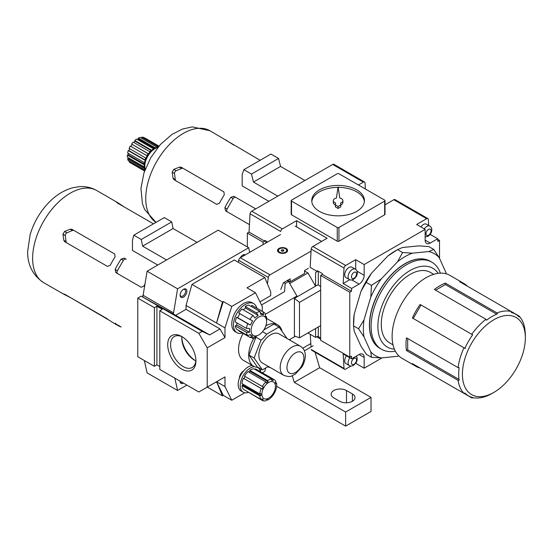 <?xml version="1.0" encoding="UTF-8"?>
<svg xmlns="http://www.w3.org/2000/svg" width="553" height="553" viewBox="0 0 553 553"><rect width="100%" height="100%" fill="white"/><g stroke="black" fill="none" stroke-linecap="round" stroke-linejoin="round"><path stroke-width="0.83" d="M277.813 196.128L253.461 182.068L251.484 174.084L243.866 169.681L242.173 174.575L242.173 185.898L268.855 201.299M209.926 130.743L192.333 126.886L182.386 129.07L172.004 134.386L160.329 144.561L150.762 157.674L143.98 172.826L140.953 188.373L142.439 203.677L144.609 209.469L156.008 222.368A53.164 30.692 120 0 1 157.149 160.778A53.164 30.692 120 0 1 209.926 130.743L260.131 160.294M225.292 139.639L233.815 145.1M223.917 191.905L224.276 194.877A53.164 30.692 120 0 0 219.486 203.179L216.735 204.347L173.96 179.656L173.048 178.232L172.156 172.19L173.773 169.384L179.455 167.137L181.142 167.213L223.917 191.905M224.877 207.672A53.164 30.692 -60 0 1 230.864 197.303L233.919 196.301L255.721 208.889L235.979 197.49A2.392 1.956 -60 0 0 233.09 198.582L227.103 208.951L224.877 207.672L225.534 210.817L249.444 224.622M291.182 200.621L291.182 214.308A1.196 0.691 0 0 0 291.535 214.799L337.254 241.198A1.196 0.691 0 0 0 338.941 241.198L384.66 214.799A1.196 0.691 0 0 0 385.012 214.308L385.012 200.621A1.196 0.691 0 0 0 384.66 200.138L338.941 173.739A1.196 0.691 0 0 0 337.254 173.739L291.535 200.138A1.196 0.691 0 0 0 291.182 200.621A1.196 0.691 0 0 0 291.535 201.112L337.254 227.511A1.196 0.691 0 0 0 338.941 227.511L384.66 201.112A1.196 0.691 0 0 0 385.012 200.621M296.615 226.958L296.615 220.668L327.093 238.26L312.839 246.493L345.694 265.454L355.71 259.675L364.171 264.562L364.171 275.311A7.182 4.147 120 0 1 359.097 284.111L351.632 288.424L351.473 291.251L349.779 292.226L349.779 357.141L351.473 356.167L351.632 358.807L359.097 354.501L364.171 357.432A7.182 4.147 120 0 0 362.685 354.148A7.182 4.147 120 0 0 359.097 354.501M428.713 225.5L428.347 219.347A2.392 1.383 120 0 0 427.877 218.58A2.392 1.383 120 0 0 426.681 218.698L416.665 224.477L425.133 229.364L364.171 264.562M385.012 204.824L393.833 199.73L426.681 218.698M363.356 182.131A2.392 1.383 -60 0 1 364.551 182.013L333.901 164.317A2.392 1.383 120 0 0 332.706 164.441L363.356 182.131L358.42 184.985M332.706 164.441L251.712 211.198A2.392 1.383 120 0 0 250.046 213.776L280.696 231.472A2.392 1.383 -60 0 1 282.362 228.894L296.615 220.668M430.144 234.396L437.672 238.744L430.213 243.05A7.182 4.147 120 0 1 426.619 243.41A7.182 4.147 120 0 1 425.133 240.12L425.133 229.364M439.524 258.362L439.524 240.417L437.831 241.391L437.672 238.744M351.632 288.424L343.164 283.537L344.021 268.032L311.173 249.071L310.157 267.396L317.27 271.502L317.311 270.694L322.392 273.624L322.351 274.433L351.473 291.251M311.173 349.461L344.021 368.429L343.164 353.92L351.632 358.807M320.657 339.1L317.311 337.171L317.27 336.418L315.576 337.392L307.91 332.968M311.028 347.001L310.281 334.337M427.877 218.58L395.029 199.612A2.392 1.383 120 0 0 393.833 199.73M345.694 265.454A2.392 1.383 120 0 0 344.021 268.032M312.839 246.493A2.392 1.383 120 0 0 311.173 249.071M344.021 368.429A2.392 1.383 120 0 0 344.491 369.204A2.392 1.383 120 0 0 345.694 369.086L350.968 366.038M355.731 363.314L364.171 368.187L382.088 357.846M364.171 357.432L364.171 368.187M365.388 189.008L365.021 182.787A2.392 1.383 -60 0 0 364.551 182.013M250.046 213.776L249.03 232.101L264.776 241.198L264.825 240.389L267.617 242M437.713 239.366L439.524 240.417M304.572 271.011L307.959 272.968L315.576 286.164L315.576 272.477L317.27 271.502M249.03 232.101L247.336 233.083L263.083 242.173L264.776 241.198M315.576 328.537L315.576 337.392M263.083 242.173L263.083 244.62M247.336 233.083L247.336 246.963M322.351 274.433L320.657 275.415L349.779 292.226M320.657 275.415L320.657 340.323L349.779 357.141M398.775 355.856A58.874 33.989 -60 0 1 397.614 356.305L398.824 355.911M370.8 351.915L371.457 357.279L381.217 357.929A58.874 33.989 -60 0 1 370.8 351.915L364.005 336.901A58.874 33.989 -60 0 1 364.005 319.89L358.565 328.779L364.005 336.901M381.217 278.989L371.457 285.383L370.8 297.037A58.874 33.989 -60 0 1 381.217 278.989L397.614 261.68A58.874 33.989 -60 0 1 412.351 253.177L402.584 252.521L397.614 261.68M446.216 273.825L445.953 272.581A58.874 33.989 -60 0 1 446.147 273.804M379.904 348.328A50.288 29.033 -60 0 1 379.835 348.293A50.288 29.033 -60 0 1 379.835 290.221A50.288 29.033 -60 0 1 430.123 261.189A50.288 29.033 -60 0 1 430.193 261.23M380.761 348.798A50.288 29.033 -60 0 1 379.973 348.369A50.288 29.033 -60 0 1 379.973 290.304A50.288 29.033 -60 0 1 430.262 261.272A50.288 29.033 -60 0 1 431.029 261.742M459.142 367.614L458.071 367.621A47.89 27.65 -60 0 1 463.967 347.782L464.879 348.307A47.143 27.215 120 0 1 472.663 334.828L471.75 334.302A47.89 27.65 -60 0 1 485.983 319.275L486.516 320.208A47.143 27.215 120 0 1 497.52 313.848L496.988 312.922A47.89 27.65 -60 0 1 511.221 311.512L511.373 312.48A47.143 27.215 120 0 1 519.156 316.973L519.004 316.005A47.89 27.65 -60 0 1 524.901 329.035L524.894 329.657A47.143 27.215 120 0 1 525.35 335.747L525.35 337.897A44.51 25.694 -60 0 1 493.877 392.402L492.018 393.48A47.143 27.215 120 0 1 486.516 396.128L483.882 397.013A47.143 27.215 120 0 1 474.909 397.904L471.75 397.856L472.663 397.503A47.143 27.215 120 0 1 464.879 393.01L463.967 393.363A47.89 27.65 -60 0 1 458.071 380.333L459.142 380.326A47.143 27.215 120 0 1 459.142 367.614M492.018 393.48L493.877 392.402A44.51 25.694 -60 0 1 462.405 374.236A44.51 25.694 -60 0 1 493.877 319.724A44.51 25.694 -60 0 1 525.35 337.897M463.967 393.363L412.344 363.556A47.89 27.65 120 0 0 415.918 366.356L402.031 358.337A47.89 27.65 -60 0 1 402.031 303.037A47.89 27.65 -60 0 1 449.928 275.387L463.808 283.406A47.89 27.65 120 0 0 459.598 281.705L519.004 316.005M415.918 366.356A47.89 27.65 120 0 0 420.128 368.049L471.75 397.856M458.071 367.621L406.448 337.814A47.89 27.65 120 0 0 406.448 350.526L458.071 380.333M471.75 334.302L420.128 304.496A47.89 27.65 120 0 0 412.344 317.975L465.377 348.597M496.988 312.922L445.365 283.115A47.89 27.65 120 0 0 434.361 289.475L485.983 319.275M467.382 286.198A47.89 27.65 120 0 0 463.808 283.406M393.01 344.837L389.706 342.929A40.708 23.503 -60 0 1 389.706 295.924A40.708 23.503 -60 0 1 430.414 272.422L433.718 274.323M394.379 349.164A45.498 26.268 -60 0 1 387.314 294.542A45.498 26.268 -60 0 1 438.149 273.341M395.326 351.183A50.288 29.033 -60 0 1 381.529 291.203A50.288 29.033 -60 0 1 440.375 273.154M445.365 283.115L445.365 284.553L496.684 314.18M445.365 284.553L435.605 290.187M407.692 338.533L407.692 349.807L459.011 379.441M407.692 349.807L406.448 350.526M420.128 304.496L472.663 334.828M421.006 305.007L413.222 318.487M381.217 357.929L397.614 356.305M445.953 272.581L439.165 257.567L433.718 249.438L428.748 251.553A58.874 33.989 -60 0 1 439.165 257.567M428.748 251.553L412.351 253.177M370.8 297.037L364.005 319.89M371.457 357.279L366.425 354.376L360.978 346.247L354.19 331.233L353.533 325.869L354.19 314.222L360.978 291.369L371.395 273.32L387.791 256.011L397.559 249.617L402.529 247.502L418.925 245.878L428.686 246.534L433.718 249.438M358.565 328.779L353.533 325.869L353.533 323.104A58.874 33.989 -60 0 1 354.19 314.222M371.457 285.383L366.425 282.479M402.584 252.521L397.559 249.617L395.16 251A58.874 33.989 -60 0 0 387.791 256.011M360.978 291.369A58.874 33.989 -60 0 1 371.395 273.32M320.657 337.98L318.286 336.611L317.311 337.171M318.286 271.253L318.286 284.83M318.286 326.975L318.286 336.611M265.793 240.949L265.793 243.05M319.468 211.377A26.344 15.208 0 0 0 348.176 214.675A26.344 15.208 0 0 0 364.441 200.621A26.344 15.208 0 0 0 338.097 185.414A26.344 15.208 0 0 0 311.754 200.621A26.344 15.208 0 0 0 319.468 211.377M364.386 201.603A26.344 15.208 0 0 0 338.166 187.37M338.035 187.37A26.344 15.208 0 0 0 311.809 201.603M340.814 204.859A4.79 2.765 0 0 0 342.888 202.578L342.888 200.621A4.79 2.765 0 0 0 339.777 198.036L338.097 186.942L336.418 198.036A4.79 2.765 0 0 0 333.307 200.621A4.79 2.765 0 0 0 335.664 203.006L335.374 204.914L338.097 206.49L340.821 204.914L340.53 203.006A4.79 2.765 0 0 0 342.888 200.621M335.374 204.914L335.374 206.87L338.097 208.446L340.821 206.87L340.821 204.914M333.307 200.621L333.307 202.578A4.79 2.765 0 0 0 335.381 204.859M338.097 208.446L338.097 206.49M129.692 148.75L128.953 150.651L128.255 150.589L144.845 160.17A14.371 8.295 120 0 1 145.695 157.985L129.098 148.404A14.371 8.295 -60 0 1 130.287 146.082L146.884 155.663A14.371 8.295 120 0 1 148.176 153.658L131.586 144.077A14.371 8.295 -60 0 1 133.183 142.086L149.78 151.667A14.371 8.295 120 0 1 151.37 150.077L134.78 140.497A14.371 8.295 -60 0 1 136.598 139.079L153.188 148.66A14.371 8.295 120 0 1 154.881 147.679L138.291 138.098L138.291 139.038L154.038 148.128M138.291 139.038L137.407 139.543M134.78 140.497L135.056 141.222L150.997 150.423M135.056 141.222L133.819 142.453M131.586 144.077L148.121 153.741M132.105 144.492L130.861 146.414M128.953 150.651L144.941 159.879M128.324 153.361L128.123 154.757L143.994 163.916M128.324 157.764L128.42 158.317L143.98 167.303M128.123 154.757L127.328 155.054L143.918 164.635A14.371 8.295 120 0 1 144.215 162.541L127.619 152.96A14.371 8.295 -60 0 1 128.255 150.589M138.291 138.098A14.371 8.295 -60 0 1 140.109 137.421L156.706 147.001A14.371 8.295 120 0 1 158.296 146.752L141.699 137.172L141.43 138.181M141.699 137.172A14.371 8.295 -60 0 1 143.303 137.31L158.822 146.275M144.603 137.821L158.96 146.11L144.63 137.835A14.371 8.295 -60 0 1 144.658 137.849A14.371 8.295 -60 0 0 144.603 137.821L144.506 138.008M130.259 162.72A14.371 8.295 -60 0 0 130.287 162.741L144.596 170.995L130.259 162.72A14.371 8.295 -60 0 1 129.098 161.787L144.672 170.78M129.492 161.303L129.098 161.787M128.42 158.317L127.619 158.946A14.371 8.295 -60 0 0 128.255 160.584L144.845 170.165A14.371 8.295 120 0 0 144.872 170.213M127.619 158.946L144.215 168.527A14.371 8.295 120 0 1 143.918 166.771L127.328 157.19A14.371 8.295 -60 0 1 127.328 155.054M144.969 169.951A14.371 8.295 -60 0 1 147.174 155.898A14.371 8.295 -60 0 1 158.241 146.96M145.204 169.315A14.371 8.295 -60 0 1 144.796 166.259L144.796 165.568A13.521 7.804 -60 0 1 154.356 149.006L154.958 148.66A14.371 8.295 -60 0 1 157.812 147.485M144.796 166.259A14.371 8.295 -60 0 1 154.958 148.66M420.902 226.924A5.986 3.456 -60 0 1 426.432 224.179L429.819 226.136A5.986 3.456 -60 0 0 424.282 228.88M355.71 259.675L355.71 269.415M349.752 279.728L343.164 283.537M349.33 279.521L345.943 277.565A5.986 3.456 -60 0 1 345.943 270.652A5.986 3.456 -60 0 1 351.929 267.196L355.316 269.152A5.986 3.456 -60 0 0 349.33 272.608A5.986 3.456 -60 0 0 349.33 279.521C350.284 280.226 351.68 280.171 353.519 279.341C355.786 277.551 356.989 275.809 357.127 274.136C357.646 271.896 357.038 270.237 355.316 269.152M349.869 357.798A5.986 3.456 -60 0 0 349.33 365.554L345.943 363.598A5.986 3.456 -60 0 1 346.482 355.842M304.91 180.485L280.551 166.425L278.581 158.441L270.956 154.045L243.866 169.681M253.461 182.068L280.551 166.425M251.484 174.084L278.581 158.441M235.979 197.49L233.919 196.301L235.979 197.49M227.103 208.951A2.392 1.956 -60 0 0 227.587 211.999M223.924 191.912L183.292 168.458A2.392 1.956 -60 0 0 181.661 168.409L176.158 170.759A2.392 1.956 -60 0 0 174.541 173.566L175.253 179.504A2.392 1.956 -60 0 0 176.103 180.893M308.38 268.323L304.572 270.528L304.572 273.459L290.18 281.767L287.636 280.302M307.959 272.968L289.71 283.502M320.657 286.682L318.113 284.698L294.41 298.385L294.41 335.927L299.491 337.828L299.491 302.353L294.41 298.385M290.18 339.252L290.18 339.839L289.668 339.542M290.18 339.839L289.751 340.081M268.295 366.452L268.302 366.494A2.392 1.383 120 0 0 268.779 367.261A2.392 1.383 120 0 0 269.76 367.254M302.768 348.21L310.827 343.558M314.885 351.604L319.655 367.71L371.028 397.372L371.028 411.446L345.632 426.114L276.631 386.277M310.074 343.994L310.876 344.457M313.157 345.77L304.364 350.844M292.281 375.708L294.258 382.372L345.632 412.033L345.632 426.114M319.655 367.71L294.258 382.372M346.482 390.529L352.406 393.95A8.979 5.184 180 0 1 355.033 397.614A8.979 5.184 180 0 1 349.489 402.404A8.979 5.184 180 0 1 339.708 401.278L333.777 397.856A8.979 5.184 180 0 1 331.15 394.192A8.979 5.184 180 0 1 336.694 389.402A8.979 5.184 180 0 1 346.482 390.529L346.482 402.791M371.028 397.372L345.632 412.033M320.657 290.131L299.491 302.353M320.657 325.606L299.491 337.828M280.765 289.495L283.406 282.742L290.18 278.836L290.18 281.767M311.062 251.138L269.975 274.855A2.392 1.383 120 0 0 268.302 277.433L267.403 283.848M280.523 234.548L240.341 257.746A2.392 1.383 120 0 0 238.675 260.325L238.391 262.329M279.002 252.534A5.025 2.903 0 0 0 284.484 253.163A5.025 2.903 0 0 0 287.588 250.481A5.025 2.903 0 0 0 282.555 247.578A5.025 2.903 0 0 0 277.53 250.481A5.025 2.903 0 0 0 279.002 252.534M279.597 252.196A4.189 2.419 0 0 0 284.159 252.721A4.189 2.419 0 0 0 286.751 250.481A4.189 2.419 0 0 0 282.555 248.062A4.189 2.419 0 0 0 278.366 250.481A4.189 2.419 0 0 0 279.597 252.196M287.29 251.463A5.025 2.903 0 0 0 286.751 250.834M278.366 250.834A5.025 2.903 0 0 0 277.82 251.463M282.915 249.714L281.581 249.921L281.221 250.689L282.203 251.256L283.537 251.048L283.896 250.274L282.915 249.714L282.915 251.145M281.581 250.896L281.581 249.921M254.408 366.632A14.371 8.295 120 0 0 240.223 385.586A14.371 8.295 120 0 0 243.202 392.167A14.371 8.295 120 0 0 248.373 392.388M252.292 365.464A14.371 8.295 120 0 0 238.191 384.418A14.371 8.295 120 0 0 241.17 390.992L243.202 392.167M260.345 371.651A14.371 8.295 120 0 0 257.705 367.365M251.594 337.683L253.537 338.795A23.945 13.825 120 0 0 253.654 366.245A23.945 13.825 120 0 0 258.085 367.365M282.078 331.378A23.945 13.825 120 0 0 277.599 324.77A23.945 13.825 120 0 0 265.841 325.835M243.113 333.404A23.945 13.825 120 0 0 243.493 360.383L253.654 366.245M277.599 324.77L267.438 318.901A23.945 13.825 120 0 0 266.615 318.487M287.131 338.567L279.016 327.023L266.746 334.102L262.564 331.689M279.016 327.023L273.935 324.093L263.871 329.899M249.009 355.102L254.083 358.033L261.03 340.136L255.949 337.206L249.009 355.102L257.318 366.922L262.399 369.86L268.336 366.425M266.615 321.473A10.984 6.339 120 0 0 266.525 320.166A10.984 6.339 120 0 0 258.265 317.353A10.984 6.339 120 0 0 251.09 330.438A10.984 6.339 120 0 0 258.852 334.918A10.984 6.339 120 0 0 266.615 321.473L266.615 318.708A14.371 8.295 120 0 0 266.498 317A14.371 8.295 120 0 0 266.449 316.682L266.518 319.019L265.357 316.012L265.295 313.675A14.371 8.295 120 0 0 263.643 312.127L252.493 305.691A14.371 8.295 120 0 0 251.781 305.353L251.325 306.528M263.643 312.127A14.371 8.295 120 0 0 262.931 311.795L251.781 305.353M266.449 316.682L265.392 316.074M262.931 311.795L263.684 314.671L260.746 314.408L260 311.533A14.371 8.295 120 0 0 256.385 312.88L258.182 315.369L254.843 317.975L253.053 315.486A14.371 8.295 120 0 0 249.873 319.44L252.583 320.788L250.412 325.04L247.696 323.692A14.371 8.295 120 0 0 246.438 328.399L249.514 328.385L249.514 332.298L246.438 332.312A14.371 8.295 120 0 0 247.696 335.567L250.412 334.613L252.583 336.348L249.873 337.309A14.371 8.295 120 0 0 253.053 337.593L256.385 336.342A14.371 8.295 120 0 0 256.461 336.3A14.371 8.295 120 0 0 256.509 336.272M249.873 337.309L238.723 330.867L238.944 330.521M246.438 332.312L235.288 325.869A14.371 8.295 120 0 0 236.546 329.132L247.696 335.567M247.696 323.692L236.546 317.256A14.371 8.295 120 0 0 235.288 321.964L246.438 328.399M253.053 315.486L241.896 309.051A14.371 8.295 120 0 0 238.723 313.005L249.873 319.44M209.635 334.918L219.99 328.938L186.043 309.334L175.681 315.314L209.635 334.918L202.211 331.378L141.167 296.138L175.681 315.314M259.979 301.841L270.707 295.648L270.707 291.735L264.776 277.565L246.997 287.83L255.465 292.717L231.762 306.403L224.988 327.908L224.988 337.586L219.99 328.938M261.521 304.959L284.532 291.673L285.182 283.475L288.569 281.525L287.042 280.641M219.99 379.773L224.988 376.89L224.988 386.568L231.762 400.254L244.772 392.741M154.377 307.675L137.78 298.095L137.78 356.747L154.377 366.328L154.377 307.675L156.914 306.21L162.333 309.334L159.796 310.8L159.796 369.459L198.824 391.994L224.988 376.89M289.247 339.791L295.337 336.272M207.209 387.155L207.209 347.851L198.824 333.335L202.211 331.378M207.209 347.851L224.988 337.586M265.309 314.304L296.954 296.042L288.569 281.525M231.762 306.403L223.294 301.516L222.444 302L216.52 323.021L186.043 305.422L186.043 309.334M223.294 301.516L216.52 323.021L224.988 327.908M222.444 395.851L223.294 395.367L216.555 381.757L222.444 395.851L207.292 387.107M262.357 372.812L264.776 371.416L265.765 367.911M166.571 259.965L142.605 246.133L141.25 239.484L133.812 235.184L132.45 240.265L132.45 250.447L157.75 265.053M107.558 318.977L71.925 298.406L62.938 293.754L64.742 294.258L110.268 320.858A53.164 30.692 120 0 0 112.556 322.427L117.976 325.558A53.164 30.692 -60 0 1 115.148 323.54L121.135 326.996A53.164 30.692 -60 0 1 117.976 325.558M43.639 282.638C32.765 275.304 27.436 264.873 27.65 251.366L30.145 234.631C33.74 222.576 39.857 211.986 48.505 202.854C55.742 195.25 63.885 190.204 72.927 187.709L79.051 186.693C85.362 186.181 91.28 187.474 96.803 190.564A53.164 30.692 120 0 0 55.832 204.804A53.164 30.692 120 0 0 32.627 258.306A53.164 30.692 120 0 0 43.639 282.638L62.938 293.754M115.301 323.27L115.812 323.54M124.598 207.175L117.699 202.654L116.075 201.721L117.416 203.027L153.464 223.841M96.803 190.564L116.075 201.721M117.865 273.783A2.392 1.956 120 0 1 117.374 270.742L123.36 260.373A2.392 1.956 120 0 1 126.257 259.274L124.19 258.085L121.135 259.087A53.164 30.692 120 0 0 115.148 269.456L115.812 272.601L141.209 287.263L143.939 286.074A53.164 30.692 -60 0 1 144.755 284.456M124.19 258.085L126.257 259.274M110.268 265.253A53.164 30.692 -60 0 1 115.059 256.958L114.699 253.986L71.925 229.288L70.238 229.212L64.563 231.465L62.938 234.265L63.83 240.313L64.742 241.737L107.517 266.428L110.268 265.253M285.182 283.475L283.661 282.597M296.954 296.92L296.954 296.042M154.377 366.328L156.914 364.862L159.796 366.528M198.824 333.335L159.796 310.8M137.78 298.095L141.167 296.138M181.806 336.549L181.806 336.549A19.949 11.516 60 0 1 195.914 360.985A19.949 11.516 60 0 1 181.806 369.127A19.949 11.516 60 0 1 167.704 344.692A19.949 11.516 60 0 1 181.806 336.549M180.112 381.19L180.112 381.19A4.79 2.765 120 0 0 183.499 383.146M174.838 378.141L177.575 390.48L186.886 385.102M245.262 254.905A4.79 2.765 120 0 0 242.767 255.078A4.79 2.765 120 0 0 240.265 257.795M180.112 295.157A4.79 2.765 120 0 0 183.499 297.113A4.79 2.765 120 0 0 186.886 291.251A4.79 2.765 120 0 0 183.499 289.295A4.79 2.765 120 0 0 180.112 295.157M264.776 277.565L234.299 259.965L191.967 284.408L186.043 305.422M249.714 252.341L248.691 247.744L177.575 288.804L173.338 314.394M248.691 247.744L218.214 230.152L147.098 271.205L142.861 296.802M144.354 360.542L147.098 372.881L177.575 390.48M239.38 378.231A5.986 3.456 -60 0 1 243.59 370.939M256.806 308.18A16.763 9.678 120 0 0 253.689 303.618L251.995 302.636A16.763 9.678 120 0 0 235.232 312.321A16.763 9.678 120 0 0 235.232 331.676L236.926 332.65A16.763 9.678 120 0 0 242.497 333.051M262.24 311.318L262.24 306.403L255.465 292.717M260.269 371.305L260.981 369.045M173.338 312.756L142.861 295.157M177.575 288.804L147.098 271.205M222.444 302L191.967 284.408M224.988 386.568L216.603 381.729M231.762 400.254L223.294 395.367M156.914 364.862L156.914 306.21M195.893 360.114A17.903 10.334 60 0 1 192.209 367.503A17.903 10.334 60 0 1 174.306 357.169A17.903 10.334 60 0 1 174.306 336.501A17.903 10.334 60 0 1 182.552 337.005M195.838 360.853A17.903 10.334 60 0 1 194.462 360.148A17.903 10.334 60 0 1 181.806 338.222A17.903 10.334 60 0 1 181.882 336.68M195.168 360.528A19.949 11.516 60 0 1 181.826 337.42M197.048 242.366L173.089 228.534L171.727 221.884L164.289 217.592L133.812 235.184M141.25 239.484L171.727 221.884M142.605 246.133L173.089 228.534M66.885 242.967A2.392 1.956 120 0 1 66.035 241.585L65.323 235.64A2.392 1.956 120 0 1 66.941 232.841L72.443 230.483A2.392 1.956 120 0 1 74.074 230.532L71.925 229.288M74.074 230.532L114.706 253.993M180.133 294.763A3.885 2.24 120 0 0 180.921 296.194A3.885 2.24 120 0 0 184.799 293.954A3.885 2.24 120 0 0 184.799 289.475A3.885 2.24 120 0 0 183.161 289.509M244.322 255.451A3.885 2.24 120 0 0 244.067 255.258A3.885 2.24 120 0 0 242.428 255.292M180.216 381.252A3.885 2.24 120 0 0 180.921 382.227A3.885 2.24 120 0 0 182.117 382.344M253.537 338.795A19.155 11.06 120 0 0 255.949 337.206M254.083 358.033L262.399 369.86M300.424 346.24L279.085 333.922A16.763 9.678 120 0 0 266.166 338.415A16.763 9.678 120 0 0 258.852 355.282A16.763 9.678 120 0 0 262.322 362.955L283.661 375.273C287.622 376.704 290.436 376.87 292.108 375.77L295.371 374.098L302.132 366.68C306.065 359.429 305.553 354.155 304.8 352.109C304.254 349.793 302.795 347.837 300.424 346.24A16.763 9.678 120 0 0 287.505 350.733A16.763 9.678 120 0 0 280.184 367.6A16.763 9.678 120 0 0 283.661 375.273M261.03 340.136A19.155 11.06 120 0 0 266.746 334.102M253.689 303.618A16.763 9.678 120 0 0 236.926 313.295A16.763 9.678 120 0 0 236.926 332.65M260 311.533L248.85 305.09A14.371 8.295 120 0 0 245.235 306.445L245.504 308.056L243.237 309.825M236.836 322.855L236.836 324.977L235.288 325.869M239.822 313.641L237.735 317.719L236.546 317.256M256.385 312.88L245.235 306.445M258.182 315.369L245.504 308.056M250.412 325.04L237.735 317.719M249.514 332.298L236.836 324.977M252.583 336.348L249.894 334.793M263.684 314.671L260.311 312.728M267.59 380.637A11.972 6.913 -60 0 1 271.696 379.095L271.627 380.326L273.099 380.457L273.161 379.227A11.972 6.913 -60 0 1 274.205 379.648A11.972 6.913 -60 0 1 275.843 381.37L275.422 382.317L276.002 383.823L276.424 382.876A11.972 6.913 -60 0 1 276.424 387.688L275.843 389.865A11.972 6.913 -60 0 1 273.161 395.098L271.696 396.923A11.972 6.913 -60 0 1 267.59 400.13L268.067 399.328L266.394 399.95L265.924 400.752A11.972 6.913 -60 0 1 262.309 400.434L263.263 399.674L262.17 398.803L261.223 399.563A11.972 6.913 -60 0 1 259.792 395.858L260.933 395.589L260.947 394.621L260.933 393.632L259.792 393.909A11.972 6.913 -60 0 1 261.223 388.559L262.17 388.987L263.263 386.865L262.309 386.429A11.972 6.913 -60 0 1 265.924 381.936L266.394 382.959L268.067 381.66L267.59 380.637L249.756 370.337L249.894 371.174L248.781 372.038M271.696 379.095L253.862 368.803A11.972 6.913 120 0 0 249.756 370.337M273.099 380.457L271.696 379.648M273.161 379.227L255.334 368.934L255.106 369.522M274.205 379.648L256.371 369.356A11.972 6.913 120 0 0 255.334 368.934M276.424 382.876L275.435 382.303M267.59 400.13L266.947 399.757M262.309 400.434L244.592 389.962M263.263 399.674L262.011 398.955M261.223 399.563L243.389 389.271A11.972 6.913 120 0 1 241.958 385.565L259.792 395.858M260.933 395.589L242.767 385.102L241.958 385.565M242.767 384.072L242.767 385.102M259.792 393.909L241.958 383.609A11.972 6.913 120 0 1 243.389 378.259L261.223 388.559M262.17 388.987L243.389 378.259M245.048 376.462L244.004 378.501M262.309 386.429L244.474 376.137A11.972 6.913 120 0 1 248.09 371.637L265.924 381.936M268.067 381.66L249.894 371.174M251.712 211.198L282.362 228.894M384.66 201.112L384.66 214.799M291.535 201.112L291.535 214.799M337.254 227.511L337.254 241.198M338.941 227.511L338.941 241.198M425.133 240.12L430.213 243.05M356.962 271.15L364.171 275.311M351.881 279.949L359.097 284.111M354.017 364.275A3.595 2.074 -60 0 1 351.812 361.15A3.595 2.074 -60 0 1 356.215 358.607A3.595 2.074 -60 0 1 354.017 364.275M428.52 235.232A3.595 2.074 -60 0 1 426.322 232.101A3.595 2.074 -60 0 1 430.718 229.564A3.595 2.074 -60 0 1 428.52 235.232M354.017 278.249A3.595 2.074 -60 0 1 351.812 275.118A3.595 2.074 -60 0 1 356.215 272.581A3.595 2.074 -60 0 1 354.017 278.249M233.09 198.582L230.864 197.303M181.661 168.409L179.455 167.137M176.158 170.759L173.773 169.384M174.541 173.566L172.156 172.19M175.253 179.504L173.048 178.232M226.682 140.98L226.91 140.58M352.406 401.278L352.406 393.95M321.646 241.405L295.143 226.108M269.975 274.855L240.341 257.746M268.302 277.433L238.675 260.325M117.464 203.055L117.699 202.654M64.791 294.286L64.563 294.694M117.374 270.742L115.148 269.456M123.36 260.373L121.135 259.087M66.035 241.585L63.83 240.313M65.323 235.64L62.938 234.265M66.941 232.841L64.563 231.465M72.443 230.483L70.238 229.212M286.959 367.6A11.972 6.913 120 0 0 299.657 368.733A11.972 6.913 120 0 0 299.657 351.805A11.972 6.913 120 0 0 286.959 367.6M261.901 394.192A9.581 5.53 120 0 0 272.062 395.098A9.581 5.53 120 0 0 272.062 381.556A9.581 5.53 120 0 0 261.901 394.192M311.643 350.236L344.491 369.204M349.33 365.554C350.284 366.259 351.68 366.197 353.519 365.374L356.201 362.588L357.127 360.162L357.114 357.667L356.353 356.084M425.133 236.954L428.022 236.331C430.289 234.534 431.492 232.799 431.63 231.119C432.149 228.88 431.547 227.221 429.819 226.136M268.779 367.261L267.832 366.715M286.751 252.085L286.751 250.481M278.366 252.085L278.366 250.481M258.852 334.918L258.023 335.401"/></g></svg>
